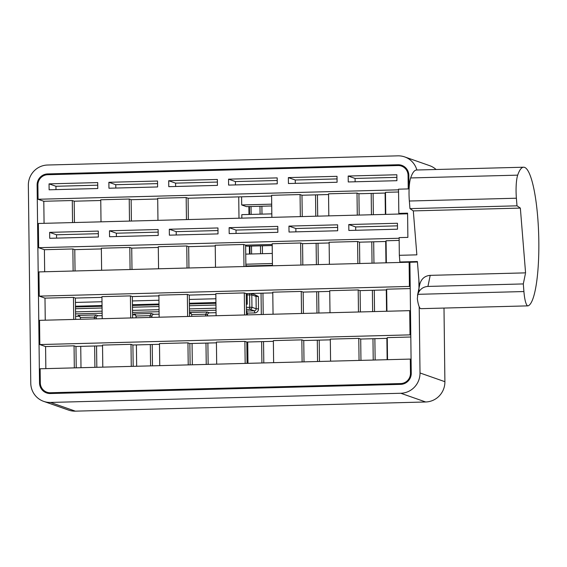 <?xml version="1.0" encoding="UTF-8"?>
<svg xmlns="http://www.w3.org/2000/svg" width="567" height="567" viewBox="0 0 567 567"><rect width="100%" height="100%" fill="white"/><g stroke="black" fill="none" stroke-linecap="round" stroke-linejoin="round"><path stroke-width="0.85" d="M206.26 303.536L206.246 302.799M192.333 303.161L192.341 303.905M150.595 304.996L150.588 304.252M136.668 304.621L136.682 305.358M81.01 306.074L81.017 306.818M94.93 306.449L94.923 305.712M151.892 317.4L151.878 316.329A1.984 1.942 -70.7 0 1 153.799 314.302L159.114 314.161M189.491 313.367L191.192 313.317M207.55 315.947L207.536 314.869A1.984 1.942 -70.7 0 1 209.464 312.842L216.062 312.672M246.439 311.871L246.858 311.864M75.595 316.343L79.869 316.237M96.227 318.86L96.213 317.789A1.984 1.942 -70.7 0 1 98.141 315.755L102.166 315.649M132.543 314.855L135.527 314.777M193.475 303.132L193.489 303.869M137.816 304.585L137.824 305.329M82.151 306.045L82.158 306.782M375.134 360.01L374.872 338.669M374.539 311.574L374.277 290.24M373.951 263.138L373.688 241.804M373.355 214.709L373.093 193.368M319.469 361.462L319.207 340.129M318.874 313.034L318.619 291.693M318.285 264.598L318.023 243.264M317.697 216.162L317.435 194.828M263.804 362.923L263.549 341.582M263.216 314.487L262.953 293.153M262.62 266.051L262.62 265.569M262.471 253.69L262.372 245.794M261.989 214.12L261.89 206.225M208.146 364.375L207.883 343.042M152.48 365.835L152.218 344.502M96.822 367.296L96.56 345.955M436.087 169.505A19.838 19.42 -70.7 0 0 429.573 165.628L404.689 156.91A19.838 19.42 -70.7 0 0 397.892 155.847L47.571 165.018A19.838 19.42 -70.7 0 0 28.35 185.31L30.767 383.164A19.838 19.42 -70.7 0 0 43.673 401.372A19.838 19.42 -70.7 0 0 50.47 402.435L400.791 393.264A19.838 19.42 -70.7 0 0 420.012 372.973L419.204 306.747M43.673 401.372L68.557 410.09A19.838 19.42 -70.7 0 0 75.354 411.153L425.675 401.982A19.838 19.42 -70.7 0 0 444.897 381.69L443.996 308.065M385.106 193.056L385.369 214.39M385.695 241.492L385.957 262.826M386.29 289.921L386.552 311.262M386.878 338.357L387.141 359.691M373.228 360.059L372.966 338.719M372.632 311.623L372.37 290.29M372.044 263.187L371.782 241.854M371.449 214.758L371.187 193.418M189.484 312.509L190.172 312.658L191.71 314.565L191.731 316.358M192.064 343.46L192.326 364.794M206.239 364.425L205.977 343.092M205.644 315.996L205.623 314.203L207.168 312.034L189.484 312.502M136.661 366.247L136.399 344.913M136.073 317.818L136.045 316.025L149.964 315.656L149.986 317.449M150.574 365.885L150.319 344.552M79.557 315.954L78.033 315.415L78.848 315.571L80.386 317.477L80.408 319.271M80.741 346.373L80.996 367.707M94.916 367.345L94.654 346.005M94.32 318.909L94.299 317.116L95.837 314.954L78.033 315.415M419.02 291.629L418.878 279.914M409.005 188.903L408.835 175.352A10.908 10.681 -70.7 0 0 397.999 164.749L47.678 173.92A10.908 10.681 -70.7 0 0 37.11 185.083L39.527 382.931A10.908 10.681 -70.7 0 0 50.364 393.533L400.685 384.362A10.908 10.681 -70.7 0 0 411.252 373.199L409.898 262.195M416.865 170.008A19.838 19.42 -70.7 0 0 404.689 156.91M246.432 311.503L247.375 313.112L247.396 314.905M247.722 342L247.985 363.334M261.904 362.972L261.642 341.639M261.309 314.536L261.047 293.203M260.721 266.107L260.714 265.618M260.565 253.74L260.473 245.844M260.083 214.17L259.984 206.275M317.563 361.512L317.3 340.179M316.974 313.083L316.712 291.743M316.379 264.647L316.117 243.314M315.791 216.211L315.528 194.878M247.262 293.564A1.885 0.361 88.5 0 0 247.155 294.911L251.805 294.925L256.036 296.406L256.185 308.774L258.517 308.859L258.361 296.491L254.682 294.642M135.222 314.494L133.692 313.962L151.502 313.494L149.964 315.656L151.878 316.329M133.692 313.962L134.507 314.111L136.045 316.025M246.347 304.238L247.269 304.21L247.155 294.911L246.234 294.968M75.475 306.223L102.046 305.528M132.423 304.727L158.987 304.032M189.371 303.239L215.935 302.544M75.425 302.431L101.996 301.736M132.373 300.942L158.944 300.248M189.321 299.447L215.892 298.752M271.721 205.97L246.475 206.629L241.691 204.956L241.592 196.813M241.854 218.146L241.811 214.645L271.82 213.865M272.203 245.539L246.957 246.198L245.631 245.731M272.443 265.306L247.162 265.973L245.872 265.519M249.608 266.398L249.6 265.909M249.459 254.03L249.36 246.135M248.977 214.461L248.878 206.565M238.99 218.224L238.735 196.891M272.422 263.52L245.858 264.215M272.302 253.435L245.731 254.129M271.699 204.17L241.691 204.956M289.028 232.038L288.95 226.098L337.606 224.823L337.684 230.762L289.028 232.038M169.37 235.17L169.299 229.231L217.955 227.955L218.026 233.895L169.37 235.17M109.544 236.737L109.474 230.797L158.129 229.522L158.2 235.461L109.544 236.737M399.133 238.253L38.655 247.694L38.358 223.476L407.595 213.809M49.719 238.303L49.648 232.364L98.304 231.088L98.375 237.027L49.719 238.303M229.196 233.604L229.125 227.665L277.78 226.389L277.851 232.328L229.196 233.604M348.854 230.471L348.783 224.532L397.439 223.256L397.51 229.196L348.854 230.471M408.226 188.917L408.063 175.373A10.114 9.901 -70.7 0 0 398.013 165.543L47.692 174.714A10.114 9.901 -70.7 0 0 37.89 185.062L38.06 199.258L398.537 189.825M97.779 188.52L49.123 189.796L49.053 183.864L97.708 182.588L97.779 188.52M217.437 185.388L168.782 186.663L168.704 180.731L217.359 179.456L217.437 185.388M157.605 186.954L108.949 188.23L108.878 182.298L157.534 181.022L157.605 186.954M277.263 183.821L228.607 185.097L228.536 179.165L277.192 177.889L277.263 183.821M337.089 182.255L288.433 183.531L288.362 177.599L337.018 176.323L337.089 182.255M396.914 180.689L348.258 181.964L348.188 176.032L396.843 174.756L396.914 180.689M101.018 221.839L100.749 199.782L129.226 199.038L131.14 199.704L157.704 199.01M101.613 270.268L101.344 248.211L129.815 247.467L131.728 248.14L131.991 269.474M102.202 318.704L101.932 296.647L130.41 295.903L132.324 296.569L132.586 317.91M75.638 319.398L75.376 298.065L73.462 297.392L44.984 298.136L45.254 320.192M73.731 319.448L73.462 297.392M75.042 270.962L74.78 249.629L72.867 248.963L44.396 249.707L44.665 271.763M73.136 271.012L72.867 248.963M74.454 222.533L74.192 201.2L100.763 200.498M72.548 222.583L72.278 200.527L74.192 201.2M157.966 220.343L157.697 198.287L186.174 197.543L188.088 198.216L271.6 196.026M158.562 268.779L158.292 246.723L186.763 245.979L188.676 246.645L188.939 267.985M159.15 317.215L158.88 295.159L187.351 294.408L189.272 295.081L189.527 316.414M131.268 366.388L130.998 344.332L132.912 345.005L133.174 366.339M130.41 295.903L130.679 317.959M129.815 247.467L130.084 269.523M328.81 215.871L328.541 193.815L357.012 193.071L358.925 193.744L385.496 193.049M329.399 264.307L329.129 242.251L357.6 241.507L359.521 242.173L359.776 263.513M329.994 312.736L329.725 290.687L358.195 289.935L360.109 290.609L360.371 311.942M302.112 361.916L301.842 339.86L303.756 340.533L304.011 361.866M301.516 313.487L301.247 291.431L303.161 292.097L303.423 313.438M300.928 265.051L300.659 242.995L302.572 243.668L302.828 265.002M188.216 364.9L187.946 342.844L189.86 343.517L190.122 364.85M187.351 294.408L187.627 316.464M186.763 245.979L187.032 268.035M215.503 267.291L215.233 245.235L243.711 244.483L245.624 245.157L245.887 266.49M216.098 315.72L215.829 293.663L244.299 292.919L246.213 293.593L246.475 314.926M359.053 360.428L358.783 338.371L360.704 339.045L360.959 360.378M358.195 289.935L358.464 311.992M357.6 241.507L357.869 263.563M385.751 214.383L385.482 192.326L398.566 191.986M386.347 262.812L386.077 240.762L399.154 240.415M386.935 311.248L386.666 289.191L410.224 288.575M271.862 217.367L271.593 195.31L300.063 194.559L301.977 195.232L328.548 194.538M272.451 265.795L272.181 243.739L300.659 242.995M273.046 314.231L272.777 292.175L301.247 291.431M245.164 363.412L244.894 341.355L246.808 342.021L247.07 363.362M244.299 292.919L244.568 314.976M243.711 244.483L243.98 266.54M102.535 345.799L75.964 346.494L76.226 367.834M101.947 297.37L75.376 298.065M101.351 248.934L74.78 249.629M159.483 344.311L132.912 345.005M158.888 295.875L132.324 296.569M158.299 247.446L131.728 248.14M131.14 199.704L131.402 221.038M330.32 339.839L303.756 340.533M329.732 291.403L303.161 292.097M329.136 242.974L302.572 243.668M301.977 195.232L302.239 216.566M358.925 193.744L359.187 215.077M386.084 241.478L359.521 242.173M386.68 289.914L360.109 290.609M387.268 338.343L360.704 339.045M188.088 198.216L188.343 219.549M215.247 245.95L188.676 246.645M215.836 294.386L189.272 295.081M216.431 342.822L189.86 343.517M273.372 341.327L246.808 342.021M272.784 292.898L246.213 293.593M272.188 244.462L245.624 245.157M72.278 200.527L43.801 201.271L38.06 199.258M43.801 201.271L44.07 223.327M74.32 367.884L74.05 345.827L45.58 346.572L45.849 368.628M74.05 345.827L75.964 346.494M44.396 249.707L38.655 247.694M38.946 271.912L409.119 262.216L409.417 286.434L39.243 296.13L38.946 271.912M409.906 262.493L409.119 262.216M44.984 298.136L39.243 296.13M410.196 286.711L409.417 286.434M40.129 368.777L410.302 359.088L410.48 373.221A10.114 9.901 109.3 0 1 400.678 383.568L50.35 392.74A10.114 9.901 109.3 0 1 40.307 382.909L40.129 368.777M411.089 359.358L410.302 359.088M39.832 344.559L39.541 320.341L409.714 310.652L410.012 334.87L39.832 344.559L45.58 346.572M410.494 310.929L409.714 310.652M410.791 335.14L410.012 334.87M130.998 344.332L102.528 345.083L102.797 367.132M187.946 342.844L159.476 343.588L159.745 365.644M244.894 341.355L216.417 342.099L216.686 364.156M301.842 339.86L273.365 340.611L273.634 362.66M358.783 338.371L330.313 339.116L330.582 361.172M410.813 337.011L387.261 337.627L387.53 359.684M129.226 199.038L129.496 221.087M186.174 197.543L186.444 219.599M300.063 194.559L300.333 216.615M357.012 193.071L357.281 215.127M55.984 189.619L55.942 186.274L49.053 183.864M55.942 186.274L97.737 185.182M175.635 186.486L175.6 183.141L168.704 180.731M175.6 183.141L217.395 182.05M115.81 188.053L115.767 184.707L108.878 182.298M115.767 184.707L157.569 183.616M116.405 236.552L116.363 233.214L109.474 230.797M116.363 233.214L158.158 232.116M56.58 238.119L56.537 234.781L49.648 232.364M56.537 234.781L98.332 233.682M176.231 234.986L176.188 231.648L169.299 229.231M176.188 231.648L217.983 230.549M236.056 233.42L236.021 230.082L229.125 227.665M236.021 230.082L277.816 228.983M235.468 184.92L235.425 181.575L228.536 179.165M235.425 181.575L277.22 180.483M295.889 231.853L295.846 228.515L288.95 226.098M295.846 228.515L337.641 227.417M295.294 183.354L295.251 180.008L288.362 177.599M295.251 180.008L337.046 178.917M355.119 181.787L355.077 178.442L348.188 176.032M355.077 178.442L396.879 177.351M355.715 230.287L355.672 226.949L348.783 224.532M355.672 226.949L397.467 225.85M409.112 188.896L398.53 189.172L398.828 213.39L407.588 213.164L407.879 237.382L399.125 237.608L399.338 255.313L416.858 254.852L413.308 210.896L409.962 208.628L409.346 201.023A19.838 3.799 -91.5 0 1 410.65 177.946A69.429 13.31 88.5 0 1 416.568 170.015L523.61 167.215A69.429 13.31 88.5 0 0 517.692 175.146A19.838 3.799 88.5 0 0 516.388 198.216L517.005 205.828L409.962 208.628M417.801 294.323C419.573 289.439 422.954 286.81 427.936 286.427L523.306 283.932L523.915 291.544L417.801 294.323L417.347 298.802A19.838 3.799 88.5 0 0 420.905 308.668L527.948 305.868A19.838 3.799 88.5 0 0 528.231 305.804A69.429 13.31 88.5 0 0 538.65 233.668A69.429 13.31 88.5 0 0 523.61 167.215M399.338 255.313L399.877 261.982L417.39 261.529L419.389 286.264M399.877 261.982L401.138 262.429M417.432 262.004L409.898 262.273M523.915 291.544A19.838 3.799 88.5 0 0 527.948 305.868M517.005 205.828L520.35 208.089L525.574 272.862L523.306 283.932M398.828 213.39L400.55 213.993M427.936 286.427L430.211 275.356L525.574 272.862M520.35 208.089L413.308 210.896M430.211 275.356C424.726 275.846 421.238 278.879 419.757 284.464L417.503 295.428M102.053 306.265L75.482 306.96L102.053 306.272M132.43 305.478L159.001 304.777L132.43 305.471M189.378 303.983L215.942 303.288L189.378 303.976M251.075 293.465A1.885 1.843 109.3 0 1 251.805 294.925L251.954 307.293L256.185 308.774A1.984 1.942 109.3 0 1 254.264 310.808A1.984 0.383 -91.5 0 1 254.668 312.92A3.969 3.884 109.3 0 0 258.517 308.859M153.799 314.302L151.502 313.494M190.888 313.041L189.484 312.545M209.464 312.842L207.168 312.034M246.425 311.007L254.264 310.808L250.033 309.32A1.885 0.361 -91.5 0 1 249.643 307.314L246.383 307.399M75.567 313.891L102.138 313.197M132.515 312.403L159.086 311.701M189.463 310.907L216.027 310.213M246.411 309.419L250.033 309.32A1.984 1.942 109.3 0 0 251.954 307.293L249.643 307.314M98.141 315.755L95.837 314.954M191.71 314.565L205.623 314.203L207.536 314.869M80.386 317.477L94.299 317.116L96.213 317.789M50.47 402.435L75.354 411.153M400.791 393.264L425.675 401.982M420.012 372.973L444.897 381.69M75.503 308.71L102.074 308.016M132.451 307.215L159.022 306.52M189.399 305.726L215.963 305.032M75.546 311.871L102.11 311.177M132.494 310.383L159.058 309.688M189.435 308.895L216.006 308.2M249.693 293.5A1.885 0.361 88.5 0 0 249.593 294.847L249.742 307.215M251.762 266.341L251.762 265.852M251.613 253.973L251.514 246.078M251.131 214.404L251.032 206.508M247.375 313.112L254.668 312.92M258.361 296.491L256.036 296.406A1.885 1.843 109.3 0 0 254.81 294.677L251.316 293.458M49.783 174.657L47.678 173.92M37.89 185.359L37.11 185.083M40.314 383.207L39.527 382.931M405.029 167.208L397.999 164.749M408.842 175.65L408.063 175.373M402.4 384.178L400.678 383.568M411.252 373.49L410.48 373.221M52.455 393.477L50.35 392.74M517.692 175.146L410.65 177.946M516.388 198.216L409.346 201.023M250.16 266.384L250.16 265.895M250.012 254.016L249.912 246.121M249.53 214.446L249.43 206.551M405.249 167.407L401.479 166.081M50.669 393.526L46.884 392.201"/></g></svg>
